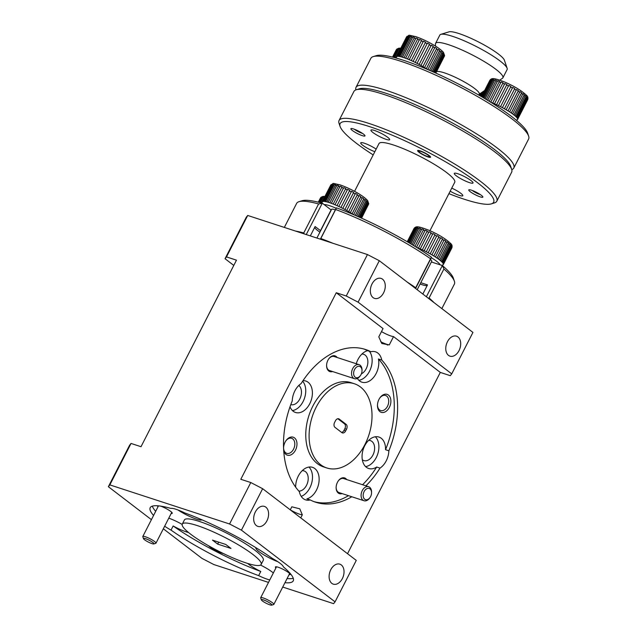 <?xml version="1.0" encoding="UTF-8"?>
<svg xmlns="http://www.w3.org/2000/svg" width="637" height="637" viewBox="0 0 637 637"><rect width="100%" height="100%" fill="white"/><g stroke="black" fill="none" stroke-linecap="round" stroke-linejoin="round"><path stroke-width="0.96" d="M151.98 543.624A5.908 1.003 -152.9 0 0 153.828 543.942A5.908 1.003 -152.9 0 0 151.638 541.633A5.908 1.003 -152.9 0 0 145.475 538.647A5.908 1.003 -152.9 0 0 143.468 538.639A5.908 1.003 -152.9 0 0 146.621 541.132A5.908 1.003 -152.9 0 0 151.98 543.624M143.468 538.639L142.815 536.72A7.381 1.258 27.1 0 1 142.815 536.473A7.381 1.258 27.1 0 1 145.324 536.728A7.381 1.258 27.1 0 1 152.538 540.152A7.381 1.258 27.1 0 1 155.961 543.202A7.381 1.258 27.1 0 1 155.762 543.345L153.828 543.942M269.857 604.832A5.908 1.003 -152.9 0 0 271.704 605.15A5.908 1.003 -152.9 0 0 269.515 602.841A5.908 1.003 -152.9 0 0 263.352 599.855A5.908 1.003 -152.9 0 0 261.345 599.847A5.908 1.003 -152.9 0 0 264.498 602.339A5.908 1.003 -152.9 0 0 269.857 604.832M261.345 599.847L260.692 597.928A7.381 1.258 27.1 0 1 260.692 597.689A7.381 1.258 27.1 0 1 263.208 597.936A7.381 1.258 27.1 0 1 270.414 601.368A7.381 1.258 27.1 0 1 273.838 604.409A7.381 1.258 27.1 0 1 273.647 604.553L271.704 605.15M419.926 152.554A5.908 1.003 -152.9 0 0 425.142 155.532A5.908 1.003 -152.9 0 0 429.187 156.718A5.908 1.003 -152.9 0 0 428.247 155.269A5.908 1.003 -152.9 0 0 422.148 151.909A5.908 1.003 -152.9 0 0 418.827 151.415A5.908 1.003 -152.9 0 0 419.926 152.554M472.272 190.471A5.908 1.003 -152.9 0 0 479.78 194.428A5.908 1.003 -152.9 0 0 480.354 194.603M354.395 129.263A5.908 1.003 -152.9 0 0 361.904 133.221A5.908 1.003 -152.9 0 0 362.477 133.396M517.586 119.461L527.643 99.81A21.268 3.623 -152.9 0 0 527.659 99.786A21.268 3.623 -152.9 0 0 527.731 99.452L527.595 98.934A21.268 3.623 -152.9 0 0 527.293 98.393L526.934 97.095L526.727 97.684A21.268 3.623 -152.9 0 0 526.043 96.975L526.258 96.394L525.278 95.518L525.063 96.091A21.268 3.623 -152.9 0 0 524.036 95.255L524.259 94.682L522.921 93.671L522.69 94.244A21.268 3.623 -152.9 0 0 521.361 93.305L521.599 92.747L519.943 91.648L519.712 92.214A21.268 3.623 -152.9 0 0 518.136 91.226L518.383 90.669L516.496 89.538L516.249 90.088A21.268 3.623 -152.9 0 0 514.497 89.092L514.76 88.543L512.721 87.42L512.451 87.97A21.268 3.623 -152.9 0 0 510.611 86.998L510.89 86.465L508.78 85.406L508.501 85.939A21.268 3.623 -152.9 0 0 506.638 85.047L506.933 84.514L504.846 83.566L504.552 84.092A21.268 3.623 -152.9 0 0 503.652 83.694A21.268 3.623 -152.9 0 0 502.752 83.312L492.68 103.003A21.268 3.623 27.1 0 1 493.571 103.385A21.268 3.623 27.1 0 1 494.479 103.783L496.557 104.739A21.268 3.623 27.1 0 1 498.421 105.631L500.531 106.69A21.268 3.623 27.1 0 1 502.378 107.661L504.424 108.776A21.268 3.623 27.1 0 1 506.168 109.779L508.063 110.91A21.268 3.623 27.1 0 1 509.632 111.905L511.288 112.996A21.268 3.623 27.1 0 1 512.618 113.935L513.963 114.947A21.268 3.623 27.1 0 1 514.991 115.783L515.97 116.667A21.268 3.623 27.1 0 1 516.647 117.367L517.212 118.084A21.268 3.623 27.1 0 1 517.523 118.625L517.65 119.143A21.268 3.623 27.1 0 1 517.578 119.477L517.26 119.788A21.268 3.623 27.1 0 1 517.013 119.891L516.193 120.138M517.578 119.477A21.268 3.623 27.1 0 1 517.57 119.493L527.659 99.786C528.216 97.859 527.874 96.402 526.624 95.423C521.647 90.701 514.489 86.306 505.157 82.237C492.473 77.228 492.09 78.478 490.355 79.657M527.731 99.452L517.65 119.143M489.845 80.326L481.484 96.649L489.805 80.397A21.268 3.623 -152.9 0 0 489.797 80.413A21.268 3.623 -152.9 0 0 489.789 80.437M481.914 96.896L490.586 79.951A21.268 3.623 -152.9 0 0 490.116 80.103L481.612 96.72M483.117 97.612L492.154 79.951A21.268 3.623 -152.9 0 0 491.326 79.896L482.456 97.222M485.052 98.759L494.455 80.389A21.268 3.623 -152.9 0 0 493.293 80.127L484.056 98.17M487.623 100.312L497.378 81.257A21.268 3.623 -152.9 0 0 495.936 80.795L486.342 99.539M490.625 102.167A21.268 3.623 27.1 0 1 490.713 102.199L500.793 82.507A21.268 3.623 -152.9 0 0 499.137 81.878L489.2 101.283M494.479 103.783L504.552 84.092M506.638 85.047L496.557 104.739M498.421 105.631L508.501 85.939M510.611 86.998L500.531 106.69M502.378 107.661L512.451 87.97M514.497 89.092L504.424 108.776M506.168 109.779L516.249 90.088M518.136 91.226L508.063 110.91M509.632 111.905L519.712 92.214M521.361 93.305L511.288 112.996M512.618 113.935L522.69 94.244M524.036 95.255L513.963 114.947M514.991 115.783L525.063 96.091M526.043 96.975L515.97 116.667M516.647 117.367L526.727 97.684M517.523 118.625L527.595 98.934M527.293 98.393L517.212 118.084M490.713 102.199L492.68 103.003M490.164 79.888L481.564 96.697M490.116 80.103L490.474 79.593M491.326 79.896L491.676 79.386L490.936 79.442L490.586 79.951M493.293 80.127L493.635 79.617L492.505 79.434L492.154 79.951M495.936 80.795L496.271 80.286L494.79 79.872L494.455 80.389M499.137 81.878L499.456 81.361L497.696 80.74L497.378 81.257M502.752 83.312L503.063 82.786L501.104 81.982L500.793 82.507M517.101 118.124L527.5 97.811M515.859 116.714L526.258 96.394M513.868 115.002L524.259 94.682M511.2 113.06L521.599 92.747M507.992 110.989L518.383 90.669M504.369 108.863L514.76 88.543M498.381 105.718L508.78 85.406M494.455 103.879L504.846 83.566M490.737 102.231L501.104 81.982M487.663 100.343L497.696 80.74M485.107 98.799L494.79 79.872M483.18 97.652L492.505 79.434M481.986 96.943L490.936 79.442M517.539 119.175L527.93 98.862M479.852 93.782L479.096 95.263M479.581 95.542L480.824 93.121M481.166 96.466L483.021 92.851A21.268 3.623 -152.9 0 0 482.018 92.691L480.338 95.98M482.018 92.691L482.273 92.126M483.698 92.333L483.021 92.851M481.23 96.498L483.364 92.341M479.653 95.582L480.959 93.026M478.833 95.112L479.327 94.149M400.044 49.646A21.268 3.623 -152.9 0 0 399.733 49.582L400.084 49.073L398.945 48.89L398.603 49.399A21.268 3.623 -152.9 0 0 397.767 49.352L398.125 48.834L397.026 49.407A21.268 3.623 -152.9 0 0 396.564 49.559L396.254 49.853A21.268 3.623 -152.9 0 0 396.238 49.869A21.268 3.623 -152.9 0 0 396.23 49.893M396.923 49.049L392.535 57.107L396.286 49.782M396.564 49.559L392.687 57.139M393.029 57.226L397.026 49.407M397.767 49.352L393.658 57.386M394.414 57.585L398.603 49.399M399.733 49.582L395.497 57.871M394.494 57.601L398.945 48.89M393.109 57.25L397.384 48.898M392.623 57.123L396.612 49.336M434.904 72.674L443.909 55.077A21.268 3.623 -152.9 0 0 443.686 54.766A21.268 3.623 -152.9 0 0 443.408 54.44L443.623 53.866L442.85 53.062L442.635 53.643A21.268 3.623 -152.9 0 0 441.775 52.863L441.99 52.29L440.828 51.342L440.613 51.916A21.268 3.623 -152.9 0 0 439.426 51.024L439.649 50.458L438.145 49.399L437.914 49.965A21.268 3.623 -152.9 0 0 436.456 48.993L436.695 48.436L434.92 47.321L434.673 47.879A21.268 3.623 -152.9 0 0 433.009 46.875L433.264 46.326L431.281 45.195L431.026 45.745A21.268 3.623 -152.9 0 0 429.219 44.749L429.489 44.208L427.403 43.117L427.132 43.658A21.268 3.623 -152.9 0 0 425.269 42.719L425.556 42.185L423.446 41.174L423.159 41.708A21.268 3.623 -152.9 0 0 421.32 40.864L421.622 40.338L419.584 39.454L419.281 39.98A21.268 3.623 -152.9 0 0 417.546 39.271L417.864 38.753L415.993 38.037L415.674 38.554A21.268 3.623 -152.9 0 0 414.122 38.005L414.448 37.495L412.824 36.978L412.489 37.487A21.268 3.623 -152.9 0 0 411.183 37.129L411.526 36.62L410.212 36.317L409.87 36.835A21.268 3.623 -152.9 0 0 408.866 36.675L409.217 36.166L408.269 36.102L407.919 36.612A21.268 3.623 -152.9 0 0 407.266 36.659L406.74 36.835A21.268 3.623 -152.9 0 0 406.462 37.097L406.82 36.58M396.413 57.641A21.268 3.623 27.1 0 1 396.365 57.529A21.268 3.623 27.1 0 1 396.294 57.187L396.389 56.781A21.268 3.623 27.1 0 1 396.668 56.526L397.193 56.351A21.268 3.623 27.1 0 1 397.846 56.303L398.786 56.367A21.268 3.623 27.1 0 1 399.789 56.526L401.103 56.82A21.268 3.623 27.1 0 1 402.417 57.179L404.041 57.696A21.268 3.623 27.1 0 1 405.602 58.246L407.473 58.962A21.268 3.623 27.1 0 1 409.209 59.671L411.247 60.555A21.268 3.623 27.1 0 1 413.087 61.399L415.189 62.41A21.268 3.623 27.1 0 1 417.06 63.342L419.146 64.441A21.268 3.623 27.1 0 1 420.953 65.436L422.928 66.566A21.268 3.623 27.1 0 1 424.6 67.57L426.384 68.685A21.268 3.623 27.1 0 1 427.562 69.465M425.269 42.719L415.189 62.41M417.06 63.342L427.132 43.658M429.219 44.749L419.146 64.441M420.953 65.436L431.026 45.745M433.009 46.875L422.928 66.566M424.6 67.57L434.673 47.879M436.456 48.993L426.384 68.685M427.873 69.6L437.914 49.965M439.426 51.024L429.553 70.317M430.899 70.898L440.613 51.916M441.775 52.863L432.244 71.495M433.271 71.949L442.635 53.643M443.408 54.44L434.235 72.371M435.724 73.04L444.371 56.144A21.268 3.623 -152.9 0 0 444.26 55.69L435.445 72.913M435.74 73.048L444.483 55.952L435.819 73.088M406.462 37.097L396.389 56.781M396.668 56.526L406.74 36.835M407.266 36.659L397.193 56.351M397.846 56.303L407.919 36.612M408.866 36.675L398.786 56.367M399.789 56.526L409.87 36.835M411.183 37.129L401.103 56.82M402.417 57.179L412.489 37.487M414.122 38.005L404.041 57.696M405.602 58.246L415.674 38.554M417.546 39.271L407.473 58.962M409.209 59.671L419.281 39.98M413.087 61.399L423.159 41.708M421.32 40.864L411.247 60.555M444.26 55.69L444.467 55.101L444.116 54.487L443.909 55.077M444.578 55.554L444.371 56.144M409.193 59.774L419.584 39.454M405.594 58.349L415.993 38.037M402.425 57.29L412.824 36.978M399.813 56.637L410.212 36.317M397.878 56.414L408.269 36.102M396.7 56.645L407.099 36.325M435.366 72.881L444.467 55.101M434.163 72.347L443.623 53.866M432.181 71.463L441.99 52.29M429.497 70.293L439.649 50.458M426.304 68.756L436.695 48.436M422.864 66.638L433.264 46.326M419.098 64.528L429.489 44.208M413.055 61.486L423.446 41.174M360.661 217.758L368.075 203.267A21.268 3.623 -152.9 0 0 367.852 202.964A21.268 3.623 -152.9 0 0 367.581 202.638L367.788 202.056L367.016 201.252L366.801 201.833A21.268 3.623 -152.9 0 0 365.941 201.061L366.164 200.488L364.993 199.532L364.778 200.106A21.268 3.623 -152.9 0 0 363.592 199.214L363.815 198.648L362.31 197.589L362.087 198.155A21.268 3.623 -152.9 0 0 360.622 197.191L360.861 196.634L359.085 195.511L358.838 196.069A21.268 3.623 -152.9 0 0 357.174 195.065L357.429 194.516L355.446 193.385L355.191 193.935A21.268 3.623 -152.9 0 0 353.384 192.947L353.654 192.406L351.568 191.307L351.298 191.848A21.268 3.623 -152.9 0 0 349.434 190.909L349.721 190.375L347.611 189.364L347.324 189.898A21.268 3.623 -152.9 0 0 345.485 189.054L345.787 188.528L343.757 187.644L343.454 188.178A21.268 3.623 -152.9 0 0 341.711 187.461L342.029 186.944L340.158 186.227L339.839 186.745A21.268 3.623 -152.9 0 0 338.287 186.203L338.613 185.685L336.989 185.168L336.655 185.685A21.268 3.623 -152.9 0 0 335.349 185.319L335.691 184.81L334.377 184.515L334.035 185.025A21.268 3.623 -152.9 0 0 333.032 184.865L333.382 184.356L332.442 184.292L332.092 184.802A21.268 3.623 -152.9 0 0 331.431 184.857L330.906 185.033A21.268 3.623 -152.9 0 0 330.627 185.287L330.985 184.77M335.357 209.876A9.451 1.608 -152.9 0 0 331.582 209.358L316.9 238.047M322.171 202.725A21.268 3.623 27.1 0 1 322.123 202.606A21.268 3.623 27.1 0 1 322.051 202.271L322.147 201.865A21.268 3.623 27.1 0 1 322.418 201.611L322.951 201.435A21.268 3.623 27.1 0 1 323.604 201.388L324.544 201.443A21.268 3.623 27.1 0 1 325.547 201.603L326.861 201.905A21.268 3.623 27.1 0 1 328.174 202.263L329.799 202.781A21.268 3.623 27.1 0 1 331.359 203.33L333.231 204.047A21.268 3.623 27.1 0 1 334.966 204.756L336.997 205.64A21.268 3.623 27.1 0 1 338.844 206.484L340.946 207.495A21.268 3.623 27.1 0 1 342.817 208.426L344.904 209.525A21.268 3.623 27.1 0 1 346.711 210.513L348.686 211.651A21.268 3.623 27.1 0 1 350.358 212.647L352.142 213.769A21.268 3.623 27.1 0 1 353.312 214.55M336.169 208.275A18.903 3.217 -152.9 0 0 324.153 204.604L331.097 209.923L320.491 230.65L315.116 226.533L310.88 234.822A16.538 2.819 -152.9 0 0 310.848 234.838M435.501 46.135L435.453 43.969A37.806 6.434 27.1 0 1 435.581 43.372A37.806 6.434 27.1 0 1 459.627 48.953A37.806 6.434 27.1 0 1 495.841 69.282A37.806 6.434 27.1 0 1 502.888 77.818A37.806 6.434 27.1 0 1 502.474 78.271L499.766 80.127M436.512 71.718A24.19 4.117 27.1 0 1 444.427 72.865A24.19 4.117 27.1 0 1 474.764 88.615A24.19 4.117 27.1 0 1 479.271 94.077L478.761 95.064M435.581 43.372L439.825 35.083A37.806 6.434 27.1 0 1 440.836 34.35A37.806 6.434 27.1 0 1 466.714 41.915A37.806 6.434 27.1 0 1 500.085 60.993A37.806 6.434 27.1 0 1 507.132 68.278A37.806 6.434 27.1 0 1 507.132 69.529L502.888 77.818M440.836 34.35L448.997 31.85A31.587 5.375 27.1 0 1 470.616 38.164A31.587 5.375 27.1 0 1 498.5 54.105A31.587 5.375 27.1 0 1 504.385 60.196L507.132 68.278M356.282 89.753L359.379 88.798A86.242 14.675 27.1 0 1 418.413 106.053A86.242 14.675 27.1 0 1 494.551 149.576A86.242 14.675 27.1 0 1 510.611 166.193L511.654 169.259A88.599 15.081 -152.9 0 0 495.148 152.187A88.599 15.081 -152.9 0 0 416.932 107.478A88.599 15.081 -152.9 0 0 356.282 89.753A88.599 15.081 -152.9 0 0 353.909 91.465L339.059 120.481A88.599 15.081 27.1 0 1 395.418 133.563A88.599 15.081 27.1 0 1 480.306 181.203A88.599 15.081 27.1 0 1 496.804 201.204A88.599 15.081 27.1 0 1 494.431 202.916L491.334 203.872A86.242 14.675 -152.9 0 0 477.583 182.739A86.242 14.675 -152.9 0 0 388.634 133.706A86.242 14.675 -152.9 0 0 340.102 126.476A86.242 14.675 -152.9 0 0 356.163 143.094A86.242 14.675 -152.9 0 0 373.194 154.91M355.916 89.873A88.599 15.081 27.1 0 1 356.027 87.317A88.599 15.081 27.1 0 1 412.386 100.399A88.599 15.081 27.1 0 1 497.274 148.047A88.599 15.081 27.1 0 1 513.78 168.041A88.599 15.081 27.1 0 1 511.774 169.633M373.25 56.589L376.348 55.642A86.242 14.675 27.1 0 1 435.382 72.889A86.242 14.675 27.1 0 1 511.519 116.412A86.242 14.675 27.1 0 1 527.587 133.029L528.63 136.103A88.599 15.081 -152.9 0 0 512.124 119.023A88.599 15.081 -152.9 0 0 433.901 74.314A88.599 15.081 -152.9 0 0 373.25 56.589A88.599 15.081 -152.9 0 0 370.877 58.301L356.027 87.317M513.78 168.041L528.622 139.025A88.599 15.081 -152.9 0 0 528.63 136.103M423.279 293.235A16.538 2.819 -152.9 0 0 423.271 293.187L427.515 284.898L420.786 282.701M422.602 293.864A16.538 2.819 -152.9 0 0 423.04 293.697M420.102 284.038A16.538 2.819 -152.9 0 0 427.244 285.432M314.67 227.417A16.538 2.819 -152.9 0 0 317.744 230.594A16.538 2.819 -152.9 0 0 319.917 232.147M481.381 195.336A7.915 1.346 -152.9 0 0 473.801 191.084A7.915 1.346 -152.9 0 0 468.768 189.914A7.915 1.346 -152.9 0 0 470.241 191.697A7.915 1.346 -152.9 0 0 477.822 195.957A7.915 1.346 -152.9 0 0 482.862 197.128A7.915 1.346 -152.9 0 0 481.381 195.336M363.504 134.128A7.915 1.346 -152.9 0 0 355.924 129.876A7.915 1.346 -152.9 0 0 350.883 128.706A7.915 1.346 -152.9 0 0 352.357 130.489A7.915 1.346 -152.9 0 0 359.945 134.749A7.915 1.346 -152.9 0 0 364.977 135.92A7.915 1.346 -152.9 0 0 363.504 134.128M429.203 155.579A7.262 1.234 -152.9 0 0 422.243 151.67A7.262 1.234 -152.9 0 0 417.617 150.603A7.262 1.234 -152.9 0 0 418.971 152.243A7.262 1.234 -152.9 0 0 425.93 156.145A7.262 1.234 -152.9 0 0 430.556 157.22A7.262 1.234 -152.9 0 0 429.203 155.579M448.918 193.656A86.242 14.675 -152.9 0 0 491.334 203.872M496.804 201.204L511.654 172.189A88.599 15.081 -152.9 0 0 511.654 169.259M429.951 230.713L454.73 182.286A42.528 7.238 -152.9 0 0 446.808 172.691A42.528 7.238 -152.9 0 0 406.064 149.822A42.528 7.238 -152.9 0 0 379.015 143.54L354.546 191.347M450.176 191.188A10.511 1.792 -152.9 0 0 462.804 195.718A10.511 1.792 -152.9 0 0 460.846 193.337A10.511 1.792 -152.9 0 0 451.752 188.114M471.054 180.605A10.511 1.792 -152.9 0 0 460.981 174.952A10.511 1.792 -152.9 0 0 454.292 173.399A10.511 1.792 -152.9 0 0 456.251 175.772A10.511 1.792 -152.9 0 0 466.324 181.426A10.511 1.792 -152.9 0 0 473.012 182.978A10.511 1.792 -152.9 0 0 471.054 180.605M387.694 137.321A10.511 1.792 -152.9 0 0 377.622 131.668A10.511 1.792 -152.9 0 0 370.933 130.115A10.511 1.792 -152.9 0 0 372.892 132.488A10.511 1.792 -152.9 0 0 382.964 138.141A10.511 1.792 -152.9 0 0 389.653 139.694A10.511 1.792 -152.9 0 0 387.694 137.321M376.164 149.106A10.511 1.792 -152.9 0 0 366.514 144.026A10.511 1.792 -152.9 0 0 360.733 142.855A10.511 1.792 -152.9 0 0 362.692 145.228A10.511 1.792 -152.9 0 0 374.835 151.71M289.063 574.662A8.273 1.409 -152.9 0 0 290.146 574.232A8.273 1.409 -152.9 0 0 285.726 570.744A8.273 1.409 -152.9 0 0 278.226 567.249A8.273 1.409 -152.9 0 0 275.638 566.811A8.273 1.409 -152.9 0 0 275.917 567.941M302.32 514.847L299.78 508.812L291.818 506.805L290.265 509.847A10.511 1.792 -152.9 0 0 299.74 514.242A10.511 1.792 -152.9 0 0 302.32 514.847L300.76 517.889M277.836 561.715A16.538 2.819 27.1 0 1 262.595 554.094A16.538 2.819 27.1 0 1 255.891 547.868A16.538 2.819 27.1 0 1 255.994 547.74M381.483 331.59A10.511 1.792 -152.9 0 0 390.951 335.994A10.511 1.792 -152.9 0 0 393.531 336.599L389.287 344.888A10.511 1.792 27.1 0 1 386.707 344.283A10.511 1.792 27.1 0 1 380.687 341.743M389.287 344.888L381.818 343.526L378.792 336.854L383.036 328.565L336.264 292.741L346.241 296.006L367.453 254.553L379.31 260.708L358.098 302.161L451.729 373.863L472.941 332.41L379.31 260.708M255.349 511.957A10.511 7.063 108.1 0 0 257.874 526.385A10.511 7.063 108.1 0 0 266.927 520.827A10.511 7.063 108.1 0 0 264.403 506.399A10.511 7.063 108.1 0 0 255.349 511.957M330.778 569.725A10.511 7.063 108.1 0 0 333.302 584.145A10.511 7.063 108.1 0 0 342.356 578.587A10.511 7.063 108.1 0 0 339.832 564.159A10.511 7.063 108.1 0 0 330.778 569.725M377.486 404.981A7.915 5.319 108.1 0 0 379.548 409.941A7.915 5.319 108.1 0 0 380.647 410.523A7.915 5.319 108.1 0 0 387.463 406.334A7.915 5.319 108.1 0 0 386.659 396.055A7.915 5.319 108.1 0 0 385.56 395.473A7.915 5.319 108.1 0 0 379.74 398.077M378.983 399.367A9.451 6.354 108.1 0 0 377.47 405.331A9.451 6.354 108.1 0 0 381.874 412.481A9.451 6.354 108.1 0 0 389.39 407.33A9.451 6.354 108.1 0 0 388.928 395.497A9.451 6.354 108.1 0 0 379.939 397.791A9.451 6.354 108.1 0 0 378.983 399.367M283.569 447.803A7.915 5.319 108.1 0 0 285.639 452.764A7.915 5.319 108.1 0 0 286.738 453.345A7.915 5.319 108.1 0 0 293.546 449.157A7.915 5.319 108.1 0 0 292.741 438.877A7.915 5.319 108.1 0 0 291.65 438.296A7.915 5.319 108.1 0 0 285.822 440.908M283.664 449.849A9.451 6.354 108.1 0 0 288.585 455.375A9.451 6.354 108.1 0 0 295.472 450.16A9.451 6.354 108.1 0 0 295.019 438.328A9.451 6.354 108.1 0 0 286.029 440.613A9.451 6.354 108.1 0 0 285.073 442.189A9.451 6.354 108.1 0 0 283.569 447.883M337.132 357.492A8.273 5.558 108.1 0 0 328.74 358.87A8.273 5.558 108.1 0 0 327.904 360.255A8.273 5.558 108.1 0 0 326.59 365.471A8.273 5.558 108.1 0 0 332.546 371.53M360.478 375.496A5.908 3.973 108.1 0 0 361.075 374.508A5.908 3.973 108.1 0 0 362.015 370.782A5.908 3.973 108.1 0 0 359.268 366.307A5.908 3.973 108.1 0 0 354.57 369.532A5.908 3.973 108.1 0 0 354.857 376.921A5.908 3.973 108.1 0 0 360.478 375.496L360.104 376.021A7.381 4.961 -71.9 0 1 354.49 378.697L329.544 370.551A7.381 4.961 -71.9 0 1 326.59 365.272M346.671 479.542A8.273 5.558 108.1 0 0 338.279 480.919A8.273 5.558 108.1 0 0 337.451 482.305A8.273 5.558 108.1 0 0 336.129 487.52A8.273 5.558 108.1 0 0 342.085 493.579M370.017 497.545A5.908 3.973 108.1 0 0 370.615 496.557A5.908 3.973 108.1 0 0 371.554 492.831A5.908 3.973 108.1 0 0 368.807 488.356A5.908 3.973 108.1 0 0 364.109 491.581A5.908 3.973 108.1 0 0 364.396 498.97A5.908 3.973 108.1 0 0 370.017 497.545L369.643 498.07A7.381 4.961 -71.9 0 1 364.03 500.746L339.083 492.6A7.381 4.961 -71.9 0 1 336.129 487.321M298.864 491.111A10.511 7.063 108.1 0 0 306.532 485.314A10.511 7.063 108.1 0 0 304.008 470.886A10.511 7.063 108.1 0 0 302.233 470.655M365.901 485.824A80.334 53.986 108.1 0 0 380.01 468.107A16.538 11.116 108.1 0 0 386.237 460.83A16.538 11.116 108.1 0 0 388.865 450.797A80.334 53.986 108.1 0 0 381.778 360.072A16.538 11.116 108.1 0 0 375.519 351.831A16.538 11.116 108.1 0 0 370.909 351.751A80.334 53.986 108.1 0 0 365.487 349.482A80.334 53.986 108.1 0 0 301.102 383.585A16.538 11.116 108.1 0 0 294.875 390.871A16.538 11.116 108.1 0 0 292.248 400.904A80.334 53.986 108.1 0 0 299.334 491.621A16.538 11.116 108.1 0 0 305.593 499.862A16.538 11.116 108.1 0 0 310.195 499.941A80.334 53.986 108.1 0 0 315.626 502.211A80.334 53.986 108.1 0 0 351.807 496.756M380.01 468.107L376.682 467.025A16.538 11.116 108.1 0 1 368.672 468.49A16.538 11.116 108.1 0 1 364.698 445.796A16.538 11.116 108.1 0 1 378.935 437.046A16.538 11.116 108.1 0 1 385.536 449.706L388.865 450.797M365.606 466.61A16.538 11.116 108.1 0 0 376.252 457.573A16.538 11.116 108.1 0 0 375.352 436.759M310.195 499.941L306.875 498.859A16.538 11.116 108.1 0 0 316.501 490.028A16.538 11.116 108.1 0 0 312.528 467.335A16.538 11.116 108.1 0 0 298.299 476.086A16.538 11.116 108.1 0 0 295.656 487.146M301.213 496.374A16.538 11.116 108.1 0 0 309.853 487.854A16.538 11.116 108.1 0 0 308.945 467.048M290.01 406.796A16.538 11.116 108.1 0 0 295.52 412.473A16.538 11.116 108.1 0 0 309.757 403.723A16.538 11.116 108.1 0 0 305.784 381.03A16.538 11.116 108.1 0 0 303.005 380.663M292.455 410.586A16.538 11.116 108.1 0 0 303.101 401.549A16.538 11.116 108.1 0 0 302.639 381.205M370.909 351.751L367.589 350.668A16.538 11.116 108.1 0 0 357.954 359.499A16.538 11.116 108.1 0 0 356.266 363.743M357.373 378.434A16.538 11.116 108.1 0 0 361.927 382.192A16.538 11.116 108.1 0 0 376.164 373.441A16.538 11.116 108.1 0 0 378.45 358.989L381.778 360.072M358.862 380.305A16.538 11.116 108.1 0 0 369.508 371.267A16.538 11.116 108.1 0 0 369.309 351.226M354.307 383.737L350.979 382.646A44.303 29.772 108.1 0 0 312.847 406.088A44.303 29.772 108.1 0 0 323.477 466.873L326.805 467.964A44.303 29.772 108.1 0 0 364.937 444.522A44.303 29.772 108.1 0 0 354.307 383.737A44.303 29.772 108.1 0 0 316.175 407.178A44.303 29.772 108.1 0 0 326.805 467.964M208.649 545.798A9.451 1.608 -152.9 0 0 221.827 553.123A9.451 1.608 -152.9 0 0 223.46 553.569M157.53 505.77A8.273 1.409 -152.9 0 0 158.04 506.726M269.777 579.933A16.538 2.819 27.1 0 1 267.397 579.256A16.538 2.819 27.1 0 1 258.654 575.617L260.772 571.469A16.538 2.819 27.1 0 1 247.666 563.45M188.52 532.5A16.538 2.819 27.1 0 1 186.163 531.831A16.538 2.819 27.1 0 1 173.153 525.971L171.027 530.111A16.538 2.819 27.1 0 1 164.665 526.202M182.286 524.1L184.404 519.951A44.303 7.54 27.1 0 1 199.453 521.464A44.303 7.54 27.1 0 1 242.713 542.023A44.303 7.54 27.1 0 1 263.28 560.313L261.154 564.462A44.303 7.54 27.1 0 1 246.105 562.949A44.303 7.54 27.1 0 1 202.845 542.39A44.303 7.54 27.1 0 1 182.286 524.1A44.303 7.54 27.1 0 1 197.335 525.605A44.303 7.54 27.1 0 1 240.595 546.172A44.303 7.54 27.1 0 1 261.154 564.462M362.318 459.731A10.511 7.063 108.1 0 0 362.429 459.818A10.511 7.063 108.1 0 0 363.886 460.591A10.511 7.063 108.1 0 0 373.449 453.934A10.511 7.063 108.1 0 0 371.873 441.377A10.511 7.063 108.1 0 0 370.416 440.605A10.511 7.063 108.1 0 0 368.64 440.374M361.378 373.847A10.511 7.063 108.1 0 0 367.589 364.714A10.511 7.063 108.1 0 0 365.128 355.072A10.511 7.063 108.1 0 0 363.671 354.299A10.511 7.063 108.1 0 0 361.896 354.068M290.798 404.599A10.511 7.063 108.1 0 0 300.282 397.95A10.511 7.063 108.1 0 0 298.817 385.433M354.49 378.697A7.381 4.961 -71.9 0 1 352.723 368.568A7.381 4.961 -71.9 0 1 359.077 364.659A7.381 4.961 -71.9 0 1 362.023 370.129L362.015 370.782M364.03 500.746A7.381 4.961 -71.9 0 1 362.262 490.617A7.381 4.961 -71.9 0 1 368.616 486.708A7.381 4.961 -71.9 0 1 371.57 492.178L371.554 492.831M324.209 197.836A21.268 3.623 -152.9 0 0 323.907 197.773L324.249 197.263L323.118 197.088L322.768 197.597A21.268 3.623 -152.9 0 0 321.932 197.542L322.29 197.032L321.55 197.088L321.199 197.597A21.268 3.623 -152.9 0 0 320.73 197.749L320.419 198.043A21.268 3.623 -152.9 0 0 320.403 198.059A21.268 3.623 -152.9 0 0 320.395 198.083L320.451 197.972M321.088 197.239L318.293 202.192L320.403 198.059M414.52 227.847C416.256 226.668 416.638 225.418 429.322 230.435C438.654 234.496 445.812 238.891 450.789 243.613C452.039 244.6 452.389 246.049 451.824 247.984L443.336 264.562L451.808 248A21.268 3.623 -152.9 0 0 451.824 247.984A21.268 3.623 -152.9 0 0 451.896 247.642L451.76 247.132A21.268 3.623 -152.9 0 0 451.458 246.583L451.665 246.001L451.1 245.293L450.892 245.874A21.268 3.623 -152.9 0 0 450.208 245.165L450.423 244.592L449.451 243.708L449.236 244.29A21.268 3.623 -152.9 0 0 448.201 243.445L448.424 242.872L447.086 241.869L446.863 242.434A21.268 3.623 -152.9 0 0 445.526 241.503L445.765 240.937L444.108 239.846L443.878 240.404A21.268 3.623 -152.9 0 0 442.301 239.416L442.548 238.859L440.661 237.728L440.414 238.286A21.268 3.623 -152.9 0 0 438.662 237.282L438.925 236.733L436.886 235.618L436.624 236.16A21.268 3.623 -152.9 0 0 434.776 235.188L435.055 234.655L432.945 233.596L432.666 234.129A21.268 3.623 -152.9 0 0 430.803 233.238L431.098 232.712L429.012 231.757L428.717 232.282A21.268 3.623 -152.9 0 0 427.817 231.884A21.268 3.623 -152.9 0 0 426.917 231.502L418.437 248.088A21.268 3.623 27.1 0 1 419.329 248.47A21.268 3.623 27.1 0 1 420.237 248.868L422.315 249.815A21.268 3.623 27.1 0 1 424.178 250.715L426.288 251.774A21.268 3.623 27.1 0 1 428.136 252.746L430.182 253.86A21.268 3.623 27.1 0 1 431.926 254.864L433.821 255.994A21.268 3.623 27.1 0 1 435.389 256.99L437.046 258.081A21.268 3.623 27.1 0 1 438.375 259.02L439.721 260.023A21.268 3.623 27.1 0 1 440.748 260.867L441.72 261.743A21.268 3.623 27.1 0 1 442.404 262.452L442.97 263.169A21.268 3.623 27.1 0 1 443.28 263.71L443.408 264.22A21.268 3.623 27.1 0 1 443.336 264.562A21.268 3.623 27.1 0 1 443.328 264.578L443.018 264.873A21.268 3.623 27.1 0 1 442.771 264.976L441.64 265.318M426.376 296.754L442.341 265.565L440.135 264.825A18.903 3.217 -152.9 0 0 431.337 257.714M417.195 289.716L431.759 261.25A9.451 1.608 -152.9 0 0 430.437 259.466M448.512 355.39A10.511 7.063 108.1 0 0 449.969 356.163A10.511 7.063 108.1 0 0 459.532 349.498A10.511 7.063 108.1 0 0 457.955 336.941A10.511 7.063 108.1 0 0 456.498 336.169A10.511 7.063 108.1 0 0 446.943 342.833A10.511 7.063 108.1 0 0 448.512 355.39M373.091 297.63A10.511 7.063 108.1 0 0 374.548 298.395A10.511 7.063 108.1 0 0 384.103 291.738A10.511 7.063 108.1 0 0 382.526 279.181A10.511 7.063 108.1 0 0 381.069 278.409A10.511 7.063 108.1 0 0 371.514 285.065A10.511 7.063 108.1 0 0 373.091 297.63M201.889 519.792A16.538 2.819 27.1 0 1 196.371 519.091A16.538 2.819 27.1 0 1 177.93 509.958M153.565 515.468A80.334 13.672 27.1 0 1 150.205 507.681A80.334 13.672 27.1 0 1 170.891 508.406A16.538 2.819 27.1 0 1 176.043 509.297A16.538 2.819 27.1 0 1 184.786 512.944A80.334 13.672 27.1 0 1 272.405 558.442A16.538 2.819 27.1 0 1 283.274 566.763A80.334 13.672 27.1 0 1 293.235 580.872A80.334 13.672 27.1 0 1 284.954 582.704M217.671 544.102L212.463 540.112L225.769 544.46L230.976 548.441L217.671 544.102L218.666 542.143M226.493 256.91L225.044 258.718L246.256 217.265L247.705 215.457L226.493 256.91L236.47 260.167L141.016 446.704L131.039 443.44L109.827 484.892L229.575 523.988L250.787 482.535L240.81 479.279L336.264 292.741M367.453 254.553L247.705 215.457M393.531 336.599L440.302 372.414L347.531 553.704M451.729 373.863L450.279 375.671L440.302 372.414M358.098 302.161L346.241 296.006M225.044 258.718L233.787 265.414M440.135 264.825L431.392 261.974M451.896 247.642L443.408 264.22M407.672 241.98L414.751 228.142A21.268 3.623 -152.9 0 0 414.281 228.301L407.242 241.734L413.97 228.587A21.268 3.623 -152.9 0 0 413.962 228.603A21.268 3.623 -152.9 0 0 413.954 228.627M414.281 228.301L407.369 241.805M408.874 242.697L416.327 228.142A21.268 3.623 -152.9 0 0 415.491 228.086L408.213 242.307M410.809 243.844L418.62 228.579A21.268 3.623 -152.9 0 0 417.458 228.317L409.814 243.254M413.381 245.396L421.543 229.447A21.268 3.623 -152.9 0 0 420.102 228.994L412.099 244.624M416.383 247.244A21.268 3.623 27.1 0 1 416.471 247.283L424.959 230.698A21.268 3.623 -152.9 0 0 423.302 230.068L414.958 246.368M420.237 248.868L428.717 232.282M430.803 233.238L422.315 249.815M424.178 250.715L432.666 234.129M434.776 235.188L426.288 251.774M428.136 252.746L436.624 236.16M438.662 237.282L430.182 253.86M431.926 254.864L440.414 238.286M442.301 239.416L433.821 255.994M435.389 256.99L443.878 240.404M445.526 241.503L437.046 258.081M438.375 259.02L446.863 242.434M448.201 243.445L439.721 260.023M440.748 260.867L449.236 244.29M450.208 245.165L441.72 261.743M442.404 262.452L450.892 245.874M443.28 263.71L451.76 247.132M451.458 246.583L442.97 263.169M416.471 247.283L418.437 248.088M414.639 227.783L414.01 228.516M415.491 228.086L415.842 227.576L414.751 228.142M417.458 228.317L417.808 227.807L416.67 227.632L416.327 228.142M420.102 228.994L420.436 228.476L418.955 228.07L418.62 228.579M423.302 230.068L423.629 229.551L421.861 228.93L421.543 229.447M426.917 231.502L427.228 230.984L425.269 230.18L424.959 230.698M442.858 263.208L451.665 246.001M441.616 261.799L450.423 244.592M439.618 260.079L448.424 242.872M436.958 258.144L445.765 240.937M433.741 256.066L442.548 238.859M430.118 253.94L438.925 236.733M424.138 250.803L432.945 233.596M420.213 248.963L429.012 231.757M416.494 247.315L425.269 230.18M413.421 245.428L421.861 228.93M410.865 243.875L418.955 228.07M408.938 242.737L416.67 227.632M407.744 242.028L415.109 227.632M407.322 241.781L414.329 228.078M443.296 264.259L452.103 247.052M320.73 197.749L318.444 202.224M318.787 202.311L321.199 197.597M321.932 197.542L319.416 202.47M320.172 202.67L322.768 197.597M323.907 197.773L321.247 202.956M320.244 202.685L323.118 197.088M318.866 202.327L321.55 197.088M318.381 202.208L320.777 197.534M163.335 528.798L202.009 558.41L213.865 564.565L268.511 582.409M282.724 587.051L333.613 603.661L335.062 601.854L356.274 560.401L262.643 488.698L241.431 530.151L229.575 523.988M338.167 481.086A7.381 4.961 -71.9 0 1 343.669 478.562L368.616 486.708M328.628 359.037A7.381 4.961 -71.9 0 1 334.13 356.513L359.077 364.659M346.504 429.25A3.782 2.54 108.1 0 0 346.122 424.346L339.226 419.066A3.782 2.54 108.1 0 0 338.709 418.788A3.782 2.54 108.1 0 0 335.452 420.786L334.6 422.442A3.782 2.54 108.1 0 0 334.99 427.355L341.878 432.634A3.782 2.54 108.1 0 0 342.403 432.913A3.782 2.54 108.1 0 0 345.66 430.907L346.504 429.25L344.84 428.709A3.782 2.54 108.1 0 0 344.458 423.796L337.841 418.732M341.607 432.427A3.782 2.54 108.1 0 0 343.996 430.365L344.84 428.709M155.683 511.328A80.334 13.672 27.1 0 1 152.315 506.144M260.772 571.469A80.334 13.672 27.1 0 1 173.153 525.971M258.654 575.617A80.334 13.672 27.1 0 1 171.027 530.111M310.88 234.822L310.307 235.889M109.827 484.892L108.37 486.708L129.59 445.255L131.039 443.44M151.415 519.665L108.37 486.708M241.431 530.151L335.062 601.854M171.186 513.454A8.273 1.409 -152.9 0 0 172.261 513.024A8.273 1.409 -152.9 0 0 167.945 509.592A8.273 1.409 -152.9 0 0 160.524 506.097M168.773 518.168A16.538 2.819 27.1 0 1 182.166 524.418M260.557 565.067A16.538 2.819 27.1 0 1 273.337 572.981M293.251 578.269A80.334 13.672 27.1 0 1 287.072 578.563M423.271 293.187L422.857 294.055M385.536 449.706A80.334 53.986 108.1 0 0 378.45 358.989M313.969 501.63A80.334 53.986 108.1 0 0 348.479 495.674M362.572 484.733A80.334 53.986 108.1 0 0 376.682 467.025M367.589 350.668A80.334 53.986 108.1 0 0 363.815 348.98M250.787 482.535L262.643 488.698M295.401 231.024A88.599 15.081 27.1 0 1 303.745 232.967L318.596 203.951A88.599 15.081 -152.9 0 0 299.008 201.674A88.599 15.081 -152.9 0 0 296.635 203.386L284.341 227.417M407.202 282.064A88.599 15.081 27.1 0 1 415.698 287.773L430.548 258.757A88.599 15.081 -152.9 0 0 335.659 209.509L320.809 238.525A88.599 15.081 27.1 0 1 332.896 243.27M318.596 203.951L322.433 203.291L324.153 204.604M299.008 201.674L302.105 200.727A86.242 14.675 27.1 0 1 322.433 203.291M430.548 258.757L431.408 257.181A86.242 14.675 27.1 0 0 336.4 207.845L335.659 209.509M304.247 233.914L303.745 232.967M415.451 288.378L415.698 287.773M320.809 238.525L320.435 239.201M441.847 308.603L454.38 284.11A88.599 15.081 -152.9 0 0 454.38 281.188A88.599 15.081 -152.9 0 0 443.917 268.989L429.067 298.005A88.599 15.081 27.1 0 1 434.044 302.623M442.333 265.549A86.242 14.675 27.1 0 1 453.337 278.114L454.38 281.188M340.102 126.476L339.059 123.403A88.599 15.081 27.1 0 1 339.059 120.481M442.341 265.565L443.917 268.989M429.067 298.005L428.231 298.164M431.472 257.444L415.587 288.489M320.363 239.178L336.384 207.853M322.195 203.394L306.238 234.567M338.804 206.571L347.611 189.364M338.844 206.484L347.324 189.898M349.434 190.909L340.946 207.495M344.856 209.613L353.654 192.406M342.817 208.426L351.298 191.848M353.384 192.947L344.904 209.525M348.622 211.723L357.429 194.516M346.711 210.513L355.191 193.935M357.174 195.065L348.686 211.651M352.062 213.841L360.861 196.634M350.358 212.647L358.838 196.069M360.622 197.191L352.142 213.769M355.255 215.378L363.815 198.648M353.631 214.677L362.087 198.155M363.592 199.214L355.311 215.402M357.938 216.548L366.164 200.488M356.648 215.983L364.778 200.106M365.941 201.061L358.002 216.572M359.921 217.424L367.788 202.056M359.029 217.026L366.801 201.833M367.581 202.638L359.993 217.456M361.123 217.965L368.632 203.299L368.282 202.677L368.075 203.267M368.536 204.334L361.482 218.125L368.536 204.334A21.268 3.623 -152.9 0 0 368.425 203.88L361.203 217.997M368.425 203.88L368.632 203.299M361.577 218.165L368.743 203.744M330.627 185.287L322.147 201.865M322.457 201.722L331.264 184.515M322.418 201.611L330.906 185.033M331.431 184.857L322.951 201.435M323.636 201.499L332.442 184.292M323.604 201.388L332.092 184.802M333.032 184.865L324.544 201.443M325.571 201.722L334.377 184.515M325.547 201.603L334.035 185.025M335.349 185.319L326.861 201.905M328.182 202.375L336.989 185.168M328.174 202.263L336.655 185.685M338.287 186.203L329.799 202.781M331.351 203.434L340.158 186.227M331.359 203.33L339.839 186.745M341.711 187.461L333.231 204.047M334.951 204.851L343.757 187.644M334.966 204.756L343.454 188.178M345.485 189.054L336.997 205.64M346.122 424.346L344.458 423.796M339.226 419.066L338.12 418.7M343.996 430.365L345.66 430.907M171.759 512.331L155.961 543.202M158.486 505.85L142.815 536.473M289.644 573.539L273.838 604.409M276.498 566.811L260.692 597.689M429.187 156.718L430.158 156.415M418.827 151.415L418.501 150.451M484.136 91.473L483.324 91.409M396.803 49.113L398.873 48.165L400.784 48.189M406.549 36.946C410.499 34.772 406.358 34.677 415.746 36.62C424.775 39.661 438.909 47.027 443.503 52.417L444.586 55.618M396.588 58.182L396.365 57.529M322.346 203.259L322.123 202.606M330.714 185.144C334.664 182.962 330.523 182.875 339.911 184.818C348.941 187.851 363.074 195.225 367.668 200.607L368.759 203.808M479.183 94.244L484.63 90.51M320.968 197.303L323.039 196.363L324.95 196.387M387.28 344.999L387.742 344.983"/></g></svg>

